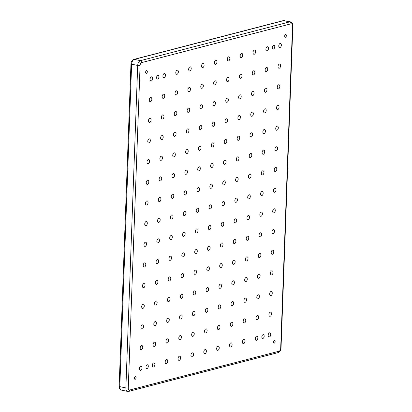 <?xml version="1.0" encoding="UTF-8"?>
<svg xmlns="http://www.w3.org/2000/svg" width="412" height="412" viewBox="0 0 412 412"><rect width="100%" height="100%" fill="white"/><g stroke="black" fill="none" stroke-linecap="round" stroke-linejoin="round"><path stroke-width="0.62" d="M156.601 77.554A1.911 1.118 -78.3 0 1 158.146 75.386A1.911 1.118 -78.3 0 1 158.919 76.951A1.911 1.118 -78.3 0 1 157.374 79.125A1.911 1.118 -78.3 0 1 156.601 77.554M272.461 47.473A1.911 1.118 -78.3 0 1 274.006 45.299A1.911 1.118 -78.3 0 1 274.778 46.87A1.911 1.118 -78.3 0 1 273.233 49.043A1.911 1.118 -78.3 0 1 272.461 47.473M261.852 336.856A1.911 1.118 -78.3 0 1 263.397 334.683A1.911 1.118 -78.3 0 1 264.169 336.254A1.911 1.118 -78.3 0 1 262.624 338.427A1.911 1.118 -78.3 0 1 261.852 336.856M145.987 366.943A1.911 1.118 -78.3 0 1 147.532 364.769A1.911 1.118 -78.3 0 1 148.305 366.34A1.911 1.118 -78.3 0 1 146.76 368.508A1.911 1.118 -78.3 0 1 145.987 366.943M134.41 378.139A1.401 0.819 -78.3 0 1 135.543 376.542A1.401 0.819 -78.3 0 1 136.104 377.696A1.401 0.819 -78.3 0 1 134.971 379.287A1.401 0.819 -78.3 0 1 134.41 378.139M273.444 342.037A1.401 0.819 -78.3 0 1 274.577 340.446A1.401 0.819 -78.3 0 1 275.144 341.594A1.401 0.819 -78.3 0 1 274.011 343.186A1.401 0.819 -78.3 0 1 273.444 342.037M284.661 36.117A1.401 0.819 -78.3 0 1 285.794 34.52A1.401 0.819 -78.3 0 1 286.361 35.674A1.401 0.819 -78.3 0 1 285.228 37.265A1.401 0.819 -78.3 0 1 284.661 36.117M145.627 72.213A1.401 0.819 -78.3 0 1 146.76 70.622A1.401 0.819 -78.3 0 1 147.326 71.776A1.401 0.819 -78.3 0 1 146.193 73.367A1.401 0.819 -78.3 0 1 145.627 72.213M278.769 45.835A2.122 1.241 -78.3 0 1 280.484 43.42A2.122 1.241 -78.3 0 1 281.344 45.166A2.122 1.241 -78.3 0 1 279.63 47.581A2.122 1.241 -78.3 0 1 278.769 45.835M265.894 49.177A2.122 1.241 -78.3 0 1 267.615 46.762A2.122 1.241 -78.3 0 1 268.469 48.508A2.122 1.241 -78.3 0 1 266.755 50.923A2.122 1.241 -78.3 0 1 265.894 49.177M253.025 52.52A2.122 1.241 -78.3 0 1 254.74 50.104A2.122 1.241 -78.3 0 1 255.6 51.85A2.122 1.241 -78.3 0 1 253.88 54.266A2.122 1.241 -78.3 0 1 253.025 52.52M240.15 55.862A2.122 1.241 -78.3 0 1 241.865 53.447A2.122 1.241 -78.3 0 1 242.725 55.193A2.122 1.241 -78.3 0 1 241.01 57.608A2.122 1.241 -78.3 0 1 240.15 55.862M227.275 59.204A2.122 1.241 -78.3 0 1 228.99 56.789A2.122 1.241 -78.3 0 1 229.85 58.535A2.122 1.241 -78.3 0 1 228.135 60.95A2.122 1.241 -78.3 0 1 227.275 59.204M214.4 62.547A2.122 1.241 -78.3 0 1 216.12 60.131A2.122 1.241 -78.3 0 1 216.975 61.877A2.122 1.241 -78.3 0 1 215.26 64.293A2.122 1.241 -78.3 0 1 214.4 62.547M201.53 65.889A2.122 1.241 -78.3 0 1 203.245 63.479A2.122 1.241 -78.3 0 1 204.105 65.22A2.122 1.241 -78.3 0 1 202.385 67.635A2.122 1.241 -78.3 0 1 201.53 65.889M188.655 69.231A2.122 1.241 -78.3 0 1 190.37 66.821A2.122 1.241 -78.3 0 1 191.23 68.562A2.122 1.241 -78.3 0 1 189.515 70.977A2.122 1.241 -78.3 0 1 188.655 69.231M175.78 72.574A2.122 1.241 -78.3 0 1 177.5 70.164A2.122 1.241 -78.3 0 1 178.355 71.904A2.122 1.241 -78.3 0 1 176.64 74.32A2.122 1.241 -78.3 0 1 175.78 72.574M162.905 75.916A2.122 1.241 -78.3 0 1 164.625 73.506A2.122 1.241 -78.3 0 1 165.48 75.247A2.122 1.241 -78.3 0 1 163.765 77.662A2.122 1.241 -78.3 0 1 162.905 75.916M150.035 79.258A2.122 1.241 -78.3 0 1 151.75 76.848A2.122 1.241 -78.3 0 1 152.61 78.589A2.122 1.241 -78.3 0 1 150.89 81.004A2.122 1.241 -78.3 0 1 150.035 79.258M278.012 66.502A2.122 1.241 -78.3 0 1 279.727 64.092A2.122 1.241 -78.3 0 1 280.587 65.838A2.122 1.241 -78.3 0 1 278.873 68.248A2.122 1.241 -78.3 0 1 278.012 66.502M149.278 99.931A2.122 1.241 -78.3 0 1 150.993 97.515A2.122 1.241 -78.3 0 1 151.848 99.261A2.122 1.241 -78.3 0 1 150.133 101.676A2.122 1.241 -78.3 0 1 149.278 99.931M277.255 87.174A2.122 1.241 -78.3 0 1 278.97 84.764A2.122 1.241 -78.3 0 1 279.83 86.505A2.122 1.241 -78.3 0 1 278.11 88.92A2.122 1.241 -78.3 0 1 277.255 87.174M148.516 120.603A2.122 1.241 -78.3 0 1 150.236 118.187A2.122 1.241 -78.3 0 1 151.091 119.933A2.122 1.241 -78.3 0 1 149.376 122.343A2.122 1.241 -78.3 0 1 148.516 120.603M276.498 107.846A2.122 1.241 -78.3 0 1 278.213 105.431A2.122 1.241 -78.3 0 1 279.073 107.177A2.122 1.241 -78.3 0 1 277.353 109.592A2.122 1.241 -78.3 0 1 276.498 107.846M147.759 141.27A2.122 1.241 -78.3 0 1 149.479 138.859A2.122 1.241 -78.3 0 1 150.334 140.6A2.122 1.241 -78.3 0 1 148.619 143.016A2.122 1.241 -78.3 0 1 147.759 141.27M275.736 128.513A2.122 1.241 -78.3 0 1 277.456 126.103A2.122 1.241 -78.3 0 1 278.311 127.849A2.122 1.241 -78.3 0 1 276.596 130.259A2.122 1.241 -78.3 0 1 275.736 128.513M147.002 161.942A2.122 1.241 -78.3 0 1 148.717 159.526A2.122 1.241 -78.3 0 1 149.577 161.272A2.122 1.241 -78.3 0 1 147.862 163.688A2.122 1.241 -78.3 0 1 147.002 161.942M274.979 149.185A2.122 1.241 -78.3 0 1 276.699 146.775A2.122 1.241 -78.3 0 1 277.554 148.516A2.122 1.241 -78.3 0 1 275.839 150.931A2.122 1.241 -78.3 0 1 274.979 149.185M146.245 182.614A2.122 1.241 -78.3 0 1 147.96 180.198A2.122 1.241 -78.3 0 1 148.82 181.944A2.122 1.241 -78.3 0 1 147.099 184.355A2.122 1.241 -78.3 0 1 146.245 182.614M274.222 169.857A2.122 1.241 -78.3 0 1 275.937 167.442A2.122 1.241 -78.3 0 1 276.797 169.188A2.122 1.241 -78.3 0 1 275.082 171.603A2.122 1.241 -78.3 0 1 274.222 169.857M145.488 203.281A2.122 1.241 -78.3 0 1 147.202 200.871A2.122 1.241 -78.3 0 1 148.062 202.611A2.122 1.241 -78.3 0 1 146.342 205.027A2.122 1.241 -78.3 0 1 145.488 203.281M273.465 190.524A2.122 1.241 -78.3 0 1 275.18 188.114A2.122 1.241 -78.3 0 1 276.04 189.86A2.122 1.241 -78.3 0 1 274.325 192.27A2.122 1.241 -78.3 0 1 273.465 190.524M144.73 223.953A2.122 1.241 -78.3 0 1 146.445 221.538A2.122 1.241 -78.3 0 1 147.3 223.283A2.122 1.241 -78.3 0 1 145.585 225.699A2.122 1.241 -78.3 0 1 144.73 223.953M272.708 211.196A2.122 1.241 -78.3 0 1 274.423 208.786A2.122 1.241 -78.3 0 1 275.283 210.527A2.122 1.241 -78.3 0 1 273.563 212.942A2.122 1.241 -78.3 0 1 272.708 211.196M143.968 244.625A2.122 1.241 -78.3 0 1 145.688 242.21A2.122 1.241 -78.3 0 1 146.543 243.956A2.122 1.241 -78.3 0 1 144.828 246.366A2.122 1.241 -78.3 0 1 143.968 244.625M271.951 231.868A2.122 1.241 -78.3 0 1 273.666 229.453A2.122 1.241 -78.3 0 1 274.521 231.199A2.122 1.241 -78.3 0 1 272.806 233.614A2.122 1.241 -78.3 0 1 271.951 231.868M143.211 265.292A2.122 1.241 -78.3 0 1 144.926 262.882A2.122 1.241 -78.3 0 1 145.786 264.622A2.122 1.241 -78.3 0 1 144.071 267.038A2.122 1.241 -78.3 0 1 143.211 265.292M271.189 252.535A2.122 1.241 -78.3 0 1 272.909 250.125A2.122 1.241 -78.3 0 1 273.764 251.871A2.122 1.241 -78.3 0 1 272.049 254.281A2.122 1.241 -78.3 0 1 271.189 252.535M142.454 285.964A2.122 1.241 -78.3 0 1 144.169 283.549A2.122 1.241 -78.3 0 1 145.029 285.295A2.122 1.241 -78.3 0 1 143.314 287.71A2.122 1.241 -78.3 0 1 142.454 285.964M270.432 273.207A2.122 1.241 -78.3 0 1 272.152 270.797A2.122 1.241 -78.3 0 1 273.007 272.538A2.122 1.241 -78.3 0 1 271.292 274.953A2.122 1.241 -78.3 0 1 270.432 273.207M141.697 306.636A2.122 1.241 -78.3 0 1 143.412 304.221A2.122 1.241 -78.3 0 1 144.272 305.967A2.122 1.241 -78.3 0 1 142.552 308.377A2.122 1.241 -78.3 0 1 141.697 306.636M269.675 293.88A2.122 1.241 -78.3 0 1 271.39 291.464A2.122 1.241 -78.3 0 1 272.25 293.21A2.122 1.241 -78.3 0 1 270.535 295.625A2.122 1.241 -78.3 0 1 269.675 293.88M140.94 327.303A2.122 1.241 -78.3 0 1 142.655 324.893A2.122 1.241 -78.3 0 1 143.515 326.634A2.122 1.241 -78.3 0 1 141.795 329.049A2.122 1.241 -78.3 0 1 140.94 327.303M268.918 314.547A2.122 1.241 -78.3 0 1 270.632 312.136A2.122 1.241 -78.3 0 1 271.493 313.882A2.122 1.241 -78.3 0 1 269.772 316.292A2.122 1.241 -78.3 0 1 268.918 314.547M140.178 347.975A2.122 1.241 -78.3 0 1 141.898 345.56A2.122 1.241 -78.3 0 1 142.753 347.306A2.122 1.241 -78.3 0 1 141.038 349.721A2.122 1.241 -78.3 0 1 140.178 347.975M268.161 335.219A2.122 1.241 -78.3 0 1 269.875 332.808A2.122 1.241 -78.3 0 1 270.736 334.549A2.122 1.241 -78.3 0 1 269.015 336.964A2.122 1.241 -78.3 0 1 268.161 335.219M255.286 338.561A2.122 1.241 -78.3 0 1 257 336.151A2.122 1.241 -78.3 0 1 257.861 337.892A2.122 1.241 -78.3 0 1 256.146 340.307A2.122 1.241 -78.3 0 1 255.286 338.561M242.411 341.903A2.122 1.241 -78.3 0 1 244.131 339.493A2.122 1.241 -78.3 0 1 244.986 341.234A2.122 1.241 -78.3 0 1 243.271 343.649A2.122 1.241 -78.3 0 1 242.411 341.903M229.536 345.246A2.122 1.241 -78.3 0 1 231.256 342.836A2.122 1.241 -78.3 0 1 232.111 344.576A2.122 1.241 -78.3 0 1 230.396 346.992A2.122 1.241 -78.3 0 1 229.536 345.246M216.666 348.588A2.122 1.241 -78.3 0 1 218.381 346.178A2.122 1.241 -78.3 0 1 219.241 347.919A2.122 1.241 -78.3 0 1 217.521 350.334A2.122 1.241 -78.3 0 1 216.666 348.588M203.791 351.93A2.122 1.241 -78.3 0 1 205.506 349.52A2.122 1.241 -78.3 0 1 206.366 351.266A2.122 1.241 -78.3 0 1 204.651 353.676A2.122 1.241 -78.3 0 1 203.791 351.93M190.916 355.273A2.122 1.241 -78.3 0 1 192.636 352.863A2.122 1.241 -78.3 0 1 193.491 354.608A2.122 1.241 -78.3 0 1 191.776 357.019A2.122 1.241 -78.3 0 1 190.916 355.273M178.046 358.615A2.122 1.241 -78.3 0 1 179.761 356.205A2.122 1.241 -78.3 0 1 180.616 357.951A2.122 1.241 -78.3 0 1 178.901 360.361A2.122 1.241 -78.3 0 1 178.046 358.615M165.171 361.957A2.122 1.241 -78.3 0 1 166.886 359.547A2.122 1.241 -78.3 0 1 167.746 361.293A2.122 1.241 -78.3 0 1 166.026 363.703A2.122 1.241 -78.3 0 1 165.171 361.957M152.296 365.3A2.122 1.241 -78.3 0 1 154.011 362.89A2.122 1.241 -78.3 0 1 154.871 364.635A2.122 1.241 -78.3 0 1 153.156 367.046A2.122 1.241 -78.3 0 1 152.296 365.3M265.137 69.849A2.122 1.241 -78.3 0 1 266.858 67.434A2.122 1.241 -78.3 0 1 267.712 69.18A2.122 1.241 -78.3 0 1 265.998 71.59A2.122 1.241 -78.3 0 1 265.137 69.849M252.262 73.192A2.122 1.241 -78.3 0 1 253.983 70.776A2.122 1.241 -78.3 0 1 254.837 72.522A2.122 1.241 -78.3 0 1 253.123 74.933A2.122 1.241 -78.3 0 1 252.262 73.192M239.393 76.534A2.122 1.241 -78.3 0 1 241.108 74.119A2.122 1.241 -78.3 0 1 241.968 75.865A2.122 1.241 -78.3 0 1 240.248 78.275A2.122 1.241 -78.3 0 1 239.393 76.534M226.518 79.876A2.122 1.241 -78.3 0 1 228.233 77.461A2.122 1.241 -78.3 0 1 229.093 79.207A2.122 1.241 -78.3 0 1 227.378 81.617A2.122 1.241 -78.3 0 1 226.518 79.876M213.643 83.219A2.122 1.241 -78.3 0 1 215.363 80.803A2.122 1.241 -78.3 0 1 216.218 82.549A2.122 1.241 -78.3 0 1 214.503 84.96A2.122 1.241 -78.3 0 1 213.643 83.219M200.773 86.561A2.122 1.241 -78.3 0 1 202.488 84.146A2.122 1.241 -78.3 0 1 203.343 85.892A2.122 1.241 -78.3 0 1 201.628 88.302A2.122 1.241 -78.3 0 1 200.773 86.561M187.898 89.904A2.122 1.241 -78.3 0 1 189.613 87.488A2.122 1.241 -78.3 0 1 190.473 89.234A2.122 1.241 -78.3 0 1 188.753 91.649A2.122 1.241 -78.3 0 1 187.898 89.904M175.023 93.246A2.122 1.241 -78.3 0 1 176.738 90.831A2.122 1.241 -78.3 0 1 177.598 92.576A2.122 1.241 -78.3 0 1 175.883 94.992A2.122 1.241 -78.3 0 1 175.023 93.246M162.148 96.588A2.122 1.241 -78.3 0 1 163.868 94.173A2.122 1.241 -78.3 0 1 164.723 95.919A2.122 1.241 -78.3 0 1 163.008 98.334A2.122 1.241 -78.3 0 1 162.148 96.588M264.38 90.516A2.122 1.241 -78.3 0 1 266.095 88.106A2.122 1.241 -78.3 0 1 266.955 89.847A2.122 1.241 -78.3 0 1 265.24 92.262A2.122 1.241 -78.3 0 1 264.38 90.516M251.505 93.859A2.122 1.241 -78.3 0 1 253.226 91.449A2.122 1.241 -78.3 0 1 254.08 93.189A2.122 1.241 -78.3 0 1 252.365 95.605A2.122 1.241 -78.3 0 1 251.505 93.859M238.636 97.201A2.122 1.241 -78.3 0 1 240.351 94.791A2.122 1.241 -78.3 0 1 241.205 96.532A2.122 1.241 -78.3 0 1 239.49 98.947A2.122 1.241 -78.3 0 1 238.636 97.201M225.761 100.543A2.122 1.241 -78.3 0 1 227.476 98.133A2.122 1.241 -78.3 0 1 228.336 99.874A2.122 1.241 -78.3 0 1 226.615 102.289A2.122 1.241 -78.3 0 1 225.761 100.543M212.886 103.886A2.122 1.241 -78.3 0 1 214.601 101.476A2.122 1.241 -78.3 0 1 215.461 103.221A2.122 1.241 -78.3 0 1 213.746 105.632A2.122 1.241 -78.3 0 1 212.886 103.886M200.011 107.228A2.122 1.241 -78.3 0 1 201.731 104.818A2.122 1.241 -78.3 0 1 202.586 106.564A2.122 1.241 -78.3 0 1 200.871 108.974A2.122 1.241 -78.3 0 1 200.011 107.228M187.141 110.57A2.122 1.241 -78.3 0 1 188.856 108.16A2.122 1.241 -78.3 0 1 189.716 109.906A2.122 1.241 -78.3 0 1 187.996 112.316A2.122 1.241 -78.3 0 1 187.141 110.57M174.266 113.913A2.122 1.241 -78.3 0 1 175.981 111.503A2.122 1.241 -78.3 0 1 176.841 113.249A2.122 1.241 -78.3 0 1 175.121 115.659A2.122 1.241 -78.3 0 1 174.266 113.913M161.391 117.26A2.122 1.241 -78.3 0 1 163.106 114.845A2.122 1.241 -78.3 0 1 163.966 116.591A2.122 1.241 -78.3 0 1 162.251 119.001A2.122 1.241 -78.3 0 1 161.391 117.26M263.623 111.189A2.122 1.241 -78.3 0 1 265.338 108.773A2.122 1.241 -78.3 0 1 266.198 110.519A2.122 1.241 -78.3 0 1 264.478 112.934A2.122 1.241 -78.3 0 1 263.623 111.189M250.748 114.531A2.122 1.241 -78.3 0 1 252.463 112.115A2.122 1.241 -78.3 0 1 253.323 113.861A2.122 1.241 -78.3 0 1 251.608 116.277A2.122 1.241 -78.3 0 1 250.748 114.531M237.873 117.873A2.122 1.241 -78.3 0 1 239.593 115.458A2.122 1.241 -78.3 0 1 240.448 117.204A2.122 1.241 -78.3 0 1 238.733 119.619A2.122 1.241 -78.3 0 1 237.873 117.873M225.004 121.216A2.122 1.241 -78.3 0 1 226.718 118.8A2.122 1.241 -78.3 0 1 227.578 120.546A2.122 1.241 -78.3 0 1 225.858 122.961A2.122 1.241 -78.3 0 1 225.004 121.216M212.129 124.558A2.122 1.241 -78.3 0 1 213.843 122.143A2.122 1.241 -78.3 0 1 214.703 123.888A2.122 1.241 -78.3 0 1 212.989 126.304A2.122 1.241 -78.3 0 1 212.129 124.558M199.254 127.9A2.122 1.241 -78.3 0 1 200.968 125.49A2.122 1.241 -78.3 0 1 201.828 127.231A2.122 1.241 -78.3 0 1 200.114 129.646A2.122 1.241 -78.3 0 1 199.254 127.9M186.379 131.243A2.122 1.241 -78.3 0 1 188.099 128.832A2.122 1.241 -78.3 0 1 188.953 130.573A2.122 1.241 -78.3 0 1 187.239 132.988A2.122 1.241 -78.3 0 1 186.379 131.243M173.509 134.585A2.122 1.241 -78.3 0 1 175.224 132.175A2.122 1.241 -78.3 0 1 176.084 133.915A2.122 1.241 -78.3 0 1 174.364 136.331A2.122 1.241 -78.3 0 1 173.509 134.585M160.634 137.927A2.122 1.241 -78.3 0 1 162.349 135.517A2.122 1.241 -78.3 0 1 163.209 137.258A2.122 1.241 -78.3 0 1 161.494 139.673A2.122 1.241 -78.3 0 1 160.634 137.927M262.866 131.861A2.122 1.241 -78.3 0 1 264.581 129.445A2.122 1.241 -78.3 0 1 265.441 131.191A2.122 1.241 -78.3 0 1 263.721 133.601A2.122 1.241 -78.3 0 1 262.866 131.861M249.991 135.203A2.122 1.241 -78.3 0 1 251.706 132.788A2.122 1.241 -78.3 0 1 252.566 134.533A2.122 1.241 -78.3 0 1 250.851 136.944A2.122 1.241 -78.3 0 1 249.991 135.203M237.116 138.545A2.122 1.241 -78.3 0 1 238.836 136.13A2.122 1.241 -78.3 0 1 239.691 137.876A2.122 1.241 -78.3 0 1 237.976 140.286A2.122 1.241 -78.3 0 1 237.116 138.545M224.241 141.888A2.122 1.241 -78.3 0 1 225.961 139.472A2.122 1.241 -78.3 0 1 226.816 141.218A2.122 1.241 -78.3 0 1 225.101 143.628A2.122 1.241 -78.3 0 1 224.241 141.888M211.371 145.23A2.122 1.241 -78.3 0 1 213.086 142.815A2.122 1.241 -78.3 0 1 213.946 144.56A2.122 1.241 -78.3 0 1 212.226 146.971A2.122 1.241 -78.3 0 1 211.371 145.23M198.496 148.572A2.122 1.241 -78.3 0 1 200.211 146.157A2.122 1.241 -78.3 0 1 201.071 147.903A2.122 1.241 -78.3 0 1 199.357 150.313A2.122 1.241 -78.3 0 1 198.496 148.572M185.621 151.915A2.122 1.241 -78.3 0 1 187.342 149.499A2.122 1.241 -78.3 0 1 188.196 151.245A2.122 1.241 -78.3 0 1 186.482 153.655A2.122 1.241 -78.3 0 1 185.621 151.915M172.752 155.257A2.122 1.241 -78.3 0 1 174.467 152.842A2.122 1.241 -78.3 0 1 175.321 154.588A2.122 1.241 -78.3 0 1 173.607 157.003A2.122 1.241 -78.3 0 1 172.752 155.257M159.877 158.599A2.122 1.241 -78.3 0 1 161.592 156.184A2.122 1.241 -78.3 0 1 162.452 157.93A2.122 1.241 -78.3 0 1 160.732 160.345A2.122 1.241 -78.3 0 1 159.877 158.599M262.109 152.528A2.122 1.241 -78.3 0 1 263.824 150.117A2.122 1.241 -78.3 0 1 264.679 151.858A2.122 1.241 -78.3 0 1 262.964 154.273A2.122 1.241 -78.3 0 1 262.109 152.528M249.234 155.87A2.122 1.241 -78.3 0 1 250.949 153.46A2.122 1.241 -78.3 0 1 251.809 155.2A2.122 1.241 -78.3 0 1 250.089 157.616A2.122 1.241 -78.3 0 1 249.234 155.87M236.359 159.212A2.122 1.241 -78.3 0 1 238.074 156.802A2.122 1.241 -78.3 0 1 238.934 158.543A2.122 1.241 -78.3 0 1 237.219 160.958A2.122 1.241 -78.3 0 1 236.359 159.212M223.484 162.555A2.122 1.241 -78.3 0 1 225.204 160.144A2.122 1.241 -78.3 0 1 226.059 161.885A2.122 1.241 -78.3 0 1 224.344 164.3A2.122 1.241 -78.3 0 1 223.484 162.555M210.614 165.897A2.122 1.241 -78.3 0 1 212.329 163.487A2.122 1.241 -78.3 0 1 213.184 165.233A2.122 1.241 -78.3 0 1 211.469 167.643A2.122 1.241 -78.3 0 1 210.614 165.897M197.739 169.239A2.122 1.241 -78.3 0 1 199.454 166.829A2.122 1.241 -78.3 0 1 200.314 168.575A2.122 1.241 -78.3 0 1 198.594 170.985A2.122 1.241 -78.3 0 1 197.739 169.239M184.864 172.582A2.122 1.241 -78.3 0 1 186.579 170.171A2.122 1.241 -78.3 0 1 187.439 171.917A2.122 1.241 -78.3 0 1 185.724 174.328A2.122 1.241 -78.3 0 1 184.864 172.582M171.989 175.924A2.122 1.241 -78.3 0 1 173.71 173.514A2.122 1.241 -78.3 0 1 174.564 175.26A2.122 1.241 -78.3 0 1 172.849 177.67A2.122 1.241 -78.3 0 1 171.989 175.924M159.12 179.272A2.122 1.241 -78.3 0 1 160.835 176.856A2.122 1.241 -78.3 0 1 161.695 178.602A2.122 1.241 -78.3 0 1 159.974 181.012A2.122 1.241 -78.3 0 1 159.12 179.272M261.347 173.2A2.122 1.241 -78.3 0 1 263.067 170.784A2.122 1.241 -78.3 0 1 263.922 172.53A2.122 1.241 -78.3 0 1 262.207 174.946A2.122 1.241 -78.3 0 1 261.347 173.2M248.477 176.542A2.122 1.241 -78.3 0 1 250.192 174.127A2.122 1.241 -78.3 0 1 251.052 175.873A2.122 1.241 -78.3 0 1 249.332 178.288A2.122 1.241 -78.3 0 1 248.477 176.542M235.602 179.884A2.122 1.241 -78.3 0 1 237.317 177.469A2.122 1.241 -78.3 0 1 238.177 179.215A2.122 1.241 -78.3 0 1 236.457 181.63A2.122 1.241 -78.3 0 1 235.602 179.884M222.727 183.227A2.122 1.241 -78.3 0 1 224.442 180.811A2.122 1.241 -78.3 0 1 225.302 182.557A2.122 1.241 -78.3 0 1 223.587 184.973A2.122 1.241 -78.3 0 1 222.727 183.227M209.852 186.569A2.122 1.241 -78.3 0 1 211.572 184.154A2.122 1.241 -78.3 0 1 212.427 185.9A2.122 1.241 -78.3 0 1 210.712 188.315A2.122 1.241 -78.3 0 1 209.852 186.569M196.982 189.911A2.122 1.241 -78.3 0 1 198.697 187.496A2.122 1.241 -78.3 0 1 199.557 189.242A2.122 1.241 -78.3 0 1 197.837 191.657A2.122 1.241 -78.3 0 1 196.982 189.911M184.107 193.254A2.122 1.241 -78.3 0 1 185.822 190.844A2.122 1.241 -78.3 0 1 186.682 192.584A2.122 1.241 -78.3 0 1 184.967 195A2.122 1.241 -78.3 0 1 184.107 193.254M171.232 196.596A2.122 1.241 -78.3 0 1 172.947 194.186A2.122 1.241 -78.3 0 1 173.807 195.927A2.122 1.241 -78.3 0 1 172.092 198.342A2.122 1.241 -78.3 0 1 171.232 196.596M158.357 199.938A2.122 1.241 -78.3 0 1 160.077 197.528A2.122 1.241 -78.3 0 1 160.932 199.269A2.122 1.241 -78.3 0 1 159.217 201.684A2.122 1.241 -78.3 0 1 158.357 199.938M260.59 193.872A2.122 1.241 -78.3 0 1 262.305 191.456A2.122 1.241 -78.3 0 1 263.165 193.202A2.122 1.241 -78.3 0 1 261.45 195.612A2.122 1.241 -78.3 0 1 260.59 193.872M247.715 197.214A2.122 1.241 -78.3 0 1 249.435 194.799A2.122 1.241 -78.3 0 1 250.29 196.545A2.122 1.241 -78.3 0 1 248.575 198.955A2.122 1.241 -78.3 0 1 247.715 197.214M234.845 200.556A2.122 1.241 -78.3 0 1 236.56 198.141A2.122 1.241 -78.3 0 1 237.42 199.887A2.122 1.241 -78.3 0 1 235.7 202.297A2.122 1.241 -78.3 0 1 234.845 200.556M221.97 203.899A2.122 1.241 -78.3 0 1 223.685 201.483A2.122 1.241 -78.3 0 1 224.545 203.229A2.122 1.241 -78.3 0 1 222.83 205.639A2.122 1.241 -78.3 0 1 221.97 203.899M209.095 207.241A2.122 1.241 -78.3 0 1 210.815 204.826A2.122 1.241 -78.3 0 1 211.67 206.572A2.122 1.241 -78.3 0 1 209.955 208.982A2.122 1.241 -78.3 0 1 209.095 207.241M196.22 210.583A2.122 1.241 -78.3 0 1 197.94 208.168A2.122 1.241 -78.3 0 1 198.795 209.914A2.122 1.241 -78.3 0 1 197.08 212.324A2.122 1.241 -78.3 0 1 196.22 210.583M183.35 213.926A2.122 1.241 -78.3 0 1 185.065 211.511A2.122 1.241 -78.3 0 1 185.925 213.256A2.122 1.241 -78.3 0 1 184.205 215.667A2.122 1.241 -78.3 0 1 183.35 213.926M170.475 217.268A2.122 1.241 -78.3 0 1 172.19 214.853A2.122 1.241 -78.3 0 1 173.05 216.599A2.122 1.241 -78.3 0 1 171.335 219.014A2.122 1.241 -78.3 0 1 170.475 217.268M157.6 220.611A2.122 1.241 -78.3 0 1 159.32 218.195A2.122 1.241 -78.3 0 1 160.175 219.941A2.122 1.241 -78.3 0 1 158.46 222.356A2.122 1.241 -78.3 0 1 157.6 220.611M259.833 214.539A2.122 1.241 -78.3 0 1 261.548 212.129A2.122 1.241 -78.3 0 1 262.408 213.869A2.122 1.241 -78.3 0 1 260.693 216.285A2.122 1.241 -78.3 0 1 259.833 214.539M246.958 217.881A2.122 1.241 -78.3 0 1 248.678 215.471A2.122 1.241 -78.3 0 1 249.533 217.212A2.122 1.241 -78.3 0 1 247.818 219.627A2.122 1.241 -78.3 0 1 246.958 217.881M234.088 221.223A2.122 1.241 -78.3 0 1 235.803 218.813A2.122 1.241 -78.3 0 1 236.658 220.554A2.122 1.241 -78.3 0 1 234.943 222.969A2.122 1.241 -78.3 0 1 234.088 221.223M221.213 224.566A2.122 1.241 -78.3 0 1 222.928 222.156A2.122 1.241 -78.3 0 1 223.788 223.896A2.122 1.241 -78.3 0 1 222.068 226.312A2.122 1.241 -78.3 0 1 221.213 224.566M208.338 227.908A2.122 1.241 -78.3 0 1 210.053 225.498A2.122 1.241 -78.3 0 1 210.913 227.244A2.122 1.241 -78.3 0 1 209.198 229.654A2.122 1.241 -78.3 0 1 208.338 227.908M195.463 231.25A2.122 1.241 -78.3 0 1 197.183 228.84A2.122 1.241 -78.3 0 1 198.038 230.586A2.122 1.241 -78.3 0 1 196.323 232.996A2.122 1.241 -78.3 0 1 195.463 231.25M182.593 234.593A2.122 1.241 -78.3 0 1 184.308 232.183A2.122 1.241 -78.3 0 1 185.163 233.928A2.122 1.241 -78.3 0 1 183.448 236.339A2.122 1.241 -78.3 0 1 182.593 234.593M169.718 237.935A2.122 1.241 -78.3 0 1 171.433 235.525A2.122 1.241 -78.3 0 1 172.293 237.271A2.122 1.241 -78.3 0 1 170.573 239.681A2.122 1.241 -78.3 0 1 169.718 237.935M156.843 241.278A2.122 1.241 -78.3 0 1 158.558 238.867A2.122 1.241 -78.3 0 1 159.418 240.613A2.122 1.241 -78.3 0 1 157.703 243.023A2.122 1.241 -78.3 0 1 156.843 241.278M259.076 235.211A2.122 1.241 -78.3 0 1 260.791 232.795A2.122 1.241 -78.3 0 1 261.651 234.541A2.122 1.241 -78.3 0 1 259.931 236.957A2.122 1.241 -78.3 0 1 259.076 235.211M246.201 238.553A2.122 1.241 -78.3 0 1 247.916 236.138A2.122 1.241 -78.3 0 1 248.776 237.884A2.122 1.241 -78.3 0 1 247.061 240.299A2.122 1.241 -78.3 0 1 246.201 238.553M233.326 241.895A2.122 1.241 -78.3 0 1 235.046 239.48A2.122 1.241 -78.3 0 1 235.901 241.226A2.122 1.241 -78.3 0 1 234.186 243.641A2.122 1.241 -78.3 0 1 233.326 241.895M220.456 245.238A2.122 1.241 -78.3 0 1 222.171 242.823A2.122 1.241 -78.3 0 1 223.031 244.568A2.122 1.241 -78.3 0 1 221.311 246.984A2.122 1.241 -78.3 0 1 220.456 245.238M207.581 248.58A2.122 1.241 -78.3 0 1 209.296 246.165A2.122 1.241 -78.3 0 1 210.156 247.911A2.122 1.241 -78.3 0 1 208.436 250.326A2.122 1.241 -78.3 0 1 207.581 248.58M194.706 251.923A2.122 1.241 -78.3 0 1 196.421 249.507A2.122 1.241 -78.3 0 1 197.281 251.253A2.122 1.241 -78.3 0 1 195.566 253.668A2.122 1.241 -78.3 0 1 194.706 251.923M181.831 255.265A2.122 1.241 -78.3 0 1 183.551 252.855A2.122 1.241 -78.3 0 1 184.406 254.595A2.122 1.241 -78.3 0 1 182.691 257.011A2.122 1.241 -78.3 0 1 181.831 255.265M168.961 258.607A2.122 1.241 -78.3 0 1 170.676 256.197A2.122 1.241 -78.3 0 1 171.536 257.938A2.122 1.241 -78.3 0 1 169.816 260.353A2.122 1.241 -78.3 0 1 168.961 258.607M156.086 261.95A2.122 1.241 -78.3 0 1 157.801 259.539A2.122 1.241 -78.3 0 1 158.661 261.28A2.122 1.241 -78.3 0 1 156.946 263.695A2.122 1.241 -78.3 0 1 156.086 261.95M258.319 255.883A2.122 1.241 -78.3 0 1 260.034 253.468A2.122 1.241 -78.3 0 1 260.894 255.213A2.122 1.241 -78.3 0 1 259.174 257.624A2.122 1.241 -78.3 0 1 258.319 255.883M245.444 259.225A2.122 1.241 -78.3 0 1 247.159 256.81A2.122 1.241 -78.3 0 1 248.019 258.556A2.122 1.241 -78.3 0 1 246.304 260.966A2.122 1.241 -78.3 0 1 245.444 259.225M232.569 262.568A2.122 1.241 -78.3 0 1 234.284 260.152A2.122 1.241 -78.3 0 1 235.144 261.898A2.122 1.241 -78.3 0 1 233.429 264.308A2.122 1.241 -78.3 0 1 232.569 262.568M219.694 265.91A2.122 1.241 -78.3 0 1 221.414 263.495A2.122 1.241 -78.3 0 1 222.269 265.24A2.122 1.241 -78.3 0 1 220.554 267.651A2.122 1.241 -78.3 0 1 219.694 265.91M206.824 269.252A2.122 1.241 -78.3 0 1 208.539 266.837A2.122 1.241 -78.3 0 1 209.399 268.583A2.122 1.241 -78.3 0 1 207.679 270.993A2.122 1.241 -78.3 0 1 206.824 269.252M193.949 272.595A2.122 1.241 -78.3 0 1 195.664 270.179A2.122 1.241 -78.3 0 1 196.524 271.925A2.122 1.241 -78.3 0 1 194.809 274.335A2.122 1.241 -78.3 0 1 193.949 272.595M181.074 275.937A2.122 1.241 -78.3 0 1 182.794 273.522A2.122 1.241 -78.3 0 1 183.649 275.267A2.122 1.241 -78.3 0 1 181.934 277.678A2.122 1.241 -78.3 0 1 181.074 275.937M168.199 279.279A2.122 1.241 -78.3 0 1 169.919 276.864A2.122 1.241 -78.3 0 1 170.774 278.61A2.122 1.241 -78.3 0 1 169.059 281.025A2.122 1.241 -78.3 0 1 168.199 279.279M155.329 282.622A2.122 1.241 -78.3 0 1 157.044 280.206A2.122 1.241 -78.3 0 1 157.904 281.952A2.122 1.241 -78.3 0 1 156.184 284.368A2.122 1.241 -78.3 0 1 155.329 282.622M257.557 276.55A2.122 1.241 -78.3 0 1 259.277 274.14A2.122 1.241 -78.3 0 1 260.132 275.88A2.122 1.241 -78.3 0 1 258.417 278.296A2.122 1.241 -78.3 0 1 257.557 276.55M244.687 279.892A2.122 1.241 -78.3 0 1 246.402 277.482A2.122 1.241 -78.3 0 1 247.262 279.223A2.122 1.241 -78.3 0 1 245.542 281.638A2.122 1.241 -78.3 0 1 244.687 279.892M231.812 283.235A2.122 1.241 -78.3 0 1 233.527 280.824A2.122 1.241 -78.3 0 1 234.387 282.565A2.122 1.241 -78.3 0 1 232.672 284.98A2.122 1.241 -78.3 0 1 231.812 283.235M218.937 286.577A2.122 1.241 -78.3 0 1 220.657 284.167A2.122 1.241 -78.3 0 1 221.512 285.907A2.122 1.241 -78.3 0 1 219.797 288.323A2.122 1.241 -78.3 0 1 218.937 286.577M206.067 289.919A2.122 1.241 -78.3 0 1 207.782 287.509A2.122 1.241 -78.3 0 1 208.637 289.255A2.122 1.241 -78.3 0 1 206.922 291.665A2.122 1.241 -78.3 0 1 206.067 289.919M193.192 293.262A2.122 1.241 -78.3 0 1 194.907 290.851A2.122 1.241 -78.3 0 1 195.767 292.597A2.122 1.241 -78.3 0 1 194.047 295.007A2.122 1.241 -78.3 0 1 193.192 293.262M180.317 296.604A2.122 1.241 -78.3 0 1 182.032 294.194A2.122 1.241 -78.3 0 1 182.892 295.94A2.122 1.241 -78.3 0 1 181.177 298.35A2.122 1.241 -78.3 0 1 180.317 296.604M167.442 299.946A2.122 1.241 -78.3 0 1 169.162 297.536A2.122 1.241 -78.3 0 1 170.017 299.282A2.122 1.241 -78.3 0 1 168.302 301.692A2.122 1.241 -78.3 0 1 167.442 299.946M154.572 303.289A2.122 1.241 -78.3 0 1 156.287 300.878A2.122 1.241 -78.3 0 1 157.142 302.624A2.122 1.241 -78.3 0 1 155.427 305.034A2.122 1.241 -78.3 0 1 154.572 303.289M256.8 297.222A2.122 1.241 -78.3 0 1 258.52 294.807A2.122 1.241 -78.3 0 1 259.375 296.552A2.122 1.241 -78.3 0 1 257.66 298.968A2.122 1.241 -78.3 0 1 256.8 297.222M243.93 300.564A2.122 1.241 -78.3 0 1 245.645 298.149A2.122 1.241 -78.3 0 1 246.5 299.895A2.122 1.241 -78.3 0 1 244.785 302.31A2.122 1.241 -78.3 0 1 243.93 300.564M231.055 303.907A2.122 1.241 -78.3 0 1 232.77 301.491A2.122 1.241 -78.3 0 1 233.63 303.237A2.122 1.241 -78.3 0 1 231.91 305.653A2.122 1.241 -78.3 0 1 231.055 303.907M218.18 307.249A2.122 1.241 -78.3 0 1 219.895 304.834A2.122 1.241 -78.3 0 1 220.755 306.579A2.122 1.241 -78.3 0 1 219.04 308.995A2.122 1.241 -78.3 0 1 218.18 307.249M205.305 310.591A2.122 1.241 -78.3 0 1 207.025 308.176A2.122 1.241 -78.3 0 1 207.88 309.922A2.122 1.241 -78.3 0 1 206.165 312.337A2.122 1.241 -78.3 0 1 205.305 310.591M192.435 313.934A2.122 1.241 -78.3 0 1 194.15 311.518A2.122 1.241 -78.3 0 1 195.01 313.264A2.122 1.241 -78.3 0 1 193.29 315.68A2.122 1.241 -78.3 0 1 192.435 313.934M179.56 317.276A2.122 1.241 -78.3 0 1 181.275 314.866A2.122 1.241 -78.3 0 1 182.135 316.607A2.122 1.241 -78.3 0 1 180.415 319.022A2.122 1.241 -78.3 0 1 179.56 317.276M166.685 320.618A2.122 1.241 -78.3 0 1 168.4 318.208A2.122 1.241 -78.3 0 1 169.26 319.949A2.122 1.241 -78.3 0 1 167.545 322.364A2.122 1.241 -78.3 0 1 166.685 320.618M153.81 323.961A2.122 1.241 -78.3 0 1 155.53 321.551A2.122 1.241 -78.3 0 1 156.385 323.291A2.122 1.241 -78.3 0 1 154.67 325.707A2.122 1.241 -78.3 0 1 153.81 323.961M256.043 317.894A2.122 1.241 -78.3 0 1 257.757 315.479A2.122 1.241 -78.3 0 1 258.618 317.225A2.122 1.241 -78.3 0 1 256.903 319.635A2.122 1.241 -78.3 0 1 256.043 317.894M243.168 321.236A2.122 1.241 -78.3 0 1 244.888 318.821A2.122 1.241 -78.3 0 1 245.743 320.567A2.122 1.241 -78.3 0 1 244.028 322.977A2.122 1.241 -78.3 0 1 243.168 321.236M230.298 324.579A2.122 1.241 -78.3 0 1 232.013 322.163A2.122 1.241 -78.3 0 1 232.873 323.909A2.122 1.241 -78.3 0 1 231.153 326.319A2.122 1.241 -78.3 0 1 230.298 324.579M217.423 327.921A2.122 1.241 -78.3 0 1 219.138 325.506A2.122 1.241 -78.3 0 1 219.998 327.252A2.122 1.241 -78.3 0 1 218.283 329.662A2.122 1.241 -78.3 0 1 217.423 327.921M204.548 331.263A2.122 1.241 -78.3 0 1 206.263 328.848A2.122 1.241 -78.3 0 1 207.123 330.594A2.122 1.241 -78.3 0 1 205.408 333.004A2.122 1.241 -78.3 0 1 204.548 331.263M191.673 334.606A2.122 1.241 -78.3 0 1 193.393 332.19A2.122 1.241 -78.3 0 1 194.248 333.936A2.122 1.241 -78.3 0 1 192.533 336.347A2.122 1.241 -78.3 0 1 191.673 334.606M178.803 337.948A2.122 1.241 -78.3 0 1 180.518 335.533A2.122 1.241 -78.3 0 1 181.378 337.279A2.122 1.241 -78.3 0 1 179.658 339.689A2.122 1.241 -78.3 0 1 178.803 337.948M165.928 341.291A2.122 1.241 -78.3 0 1 167.643 338.875A2.122 1.241 -78.3 0 1 168.503 340.621A2.122 1.241 -78.3 0 1 166.788 343.036A2.122 1.241 -78.3 0 1 165.928 341.291M153.053 344.633A2.122 1.241 -78.3 0 1 154.773 342.218A2.122 1.241 -78.3 0 1 155.628 343.963A2.122 1.241 -78.3 0 1 153.913 346.379A2.122 1.241 -78.3 0 1 153.053 344.633M139.421 368.647A2.122 1.241 -78.3 0 1 141.141 366.232A2.122 1.241 -78.3 0 1 141.996 367.978A2.122 1.241 -78.3 0 1 140.281 370.388A2.122 1.241 -78.3 0 1 139.421 368.647M280.685 348.346L292.51 25.889A2.549 1.488 101.7 0 0 291.052 23.808L141.718 62.583A2.549 1.488 101.7 0 0 140.085 65.462L128.261 387.924A2.549 1.488 101.7 0 0 129.713 389.999L279.048 351.23A2.549 1.488 101.7 0 0 280.685 348.346A1.7 0.381 2.1 0 0 281.03 348.13L292.855 25.673C293.184 24.112 292.391 22.835 290.47 21.851A4.244 2.482 -78.3 0 0 289.765 21.877L283.698 20.626L134.363 59.395L140.43 60.652L289.765 21.877A1.7 1.324 75.4 0 1 291.052 23.808M121.53 390.149C118.275 388.377 119.645 387.826 119.145 386.327A1.7 0.381 2.1 0 0 119.81 386.657L125.881 387.913L137.706 65.451L131.634 64.2L119.81 386.657A4.244 2.482 101.7 0 0 121.53 390.149L127.596 391.4A4.244 2.482 -78.3 0 1 125.881 387.913A1.7 0.381 2.1 0 0 128.261 387.924M140.085 65.462A1.7 0.381 2.1 0 1 137.706 65.451A4.244 2.482 -78.3 0 1 140.43 60.652A1.7 1.324 75.4 0 1 141.718 62.583M134.363 59.395A4.244 2.482 101.7 0 0 131.634 64.2A1.7 0.381 2.1 0 1 130.97 63.87C130.954 61.918 131.922 60.43 133.874 59.405A1.7 1.324 75.4 0 1 134.363 59.395M284.404 20.6A4.244 2.482 101.7 0 0 283.698 20.626A1.7 1.324 75.4 0 0 283.209 20.636L290.47 21.851M129.713 389.999A1.7 1.324 75.4 0 1 128.791 391.364L278.126 352.595C279.928 351.863 280.896 350.375 281.03 348.13M279.048 351.23A1.7 1.324 75.4 0 1 278.126 352.595M292.51 25.889A1.7 0.381 2.1 0 0 292.855 25.673M127.596 391.4L128.791 391.364M119.145 386.327L130.97 63.87M133.874 59.405L283.209 20.636"/></g></svg>
